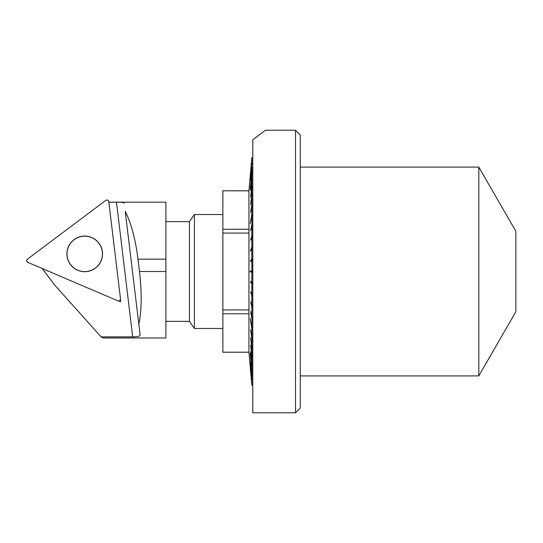 <?xml version="1.0" encoding="UTF-8"?>
<svg xmlns="http://www.w3.org/2000/svg" width="543" height="543" viewBox="0 0 543 543"><rect width="100%" height="100%" fill="white"/><g stroke="black" fill="none" stroke-linecap="round" stroke-linejoin="round"><path stroke-width="0.81" d="M108.899 202.539L109.754 202.172L165.893 202.172L165.893 337.977L102.926 337.977L101.12 336.884L54.314 284.654L42.211 268.52M118.89 300.985L120.573 301.704L120.349 299.892M138.825 324.205C141.723 310.644 141.94 293.071 139.483 271.5L137.997 259.154C135.383 238.852 131.134 222.922 125.236 211.356L140.128 335.017C139.863 336.266 137.393 336.891 132.696 336.884L101.12 336.884M109.313 202.227L116.48 202.227C121.137 202.139 123.723 202.424 124.238 203.082M109.815 337.977L165.893 337.977M165.893 321.361L189.439 321.361L189.439 221.639L194.38 214.519L222.874 214.519M194.38 214.519L194.38 328.481L222.874 328.481M165.893 221.639L189.439 221.639M119.765 300.625L120.573 301.704M84.715 271.595A17.709 17.709 0 0 1 67.128 256.004A17.709 17.709 0 0 1 83.296 236.232A17.709 17.709 0 0 1 102.41 253.181A17.709 17.709 0 0 1 84.715 271.595M105.797 200.381A1.88 1.88 0 0 1 108.79 201.663L120.505 298.901A1.88 1.88 0 0 1 117.899 300.849L27.836 262.378A1.88 1.88 0 0 1 27.442 259.14C26.383 260.362 26.512 261.441 27.836 262.378L117.899 300.849C119.487 301.161 120.356 300.51 120.505 298.901L108.79 201.663C108.267 200.136 107.27 199.709 105.797 200.381L27.442 259.14L105.797 200.381M102.389 251.755A17.804 17.804 0 0 1 86.839 271.561A17.804 17.804 0 0 1 67.033 256.011A17.804 17.804 0 0 1 82.584 236.205A17.804 17.804 0 0 1 102.389 251.755M295.521 130.232L300.272 134.983L300.272 408.017L295.521 412.768L295.521 130.232L265.452 130.232L252.787 139.734L252.787 412.768L295.521 412.768M478.811 167.101L478.811 375.899L515.85 311.75L515.85 231.25L478.811 167.101L300.272 167.101M300.272 375.899L478.811 375.899M252.312 158.237L251.837 158.237L251.837 157.66L250.187 176.529L251.837 157.66L252.787 157.66M251.837 158.237L250.601 172.382L251.837 158.332L252.312 158.332M251.837 158.332L250.601 173.862L251.837 160.246L252.312 160.246L251.837 160.049M251.837 160.246L250.601 176.516L251.837 163.382L252.312 163.382L251.837 163.09M251.837 163.382L250.601 180.208L251.837 167.699L252.312 167.699L251.837 167.312M252.312 167.312L252.312 167.699M251.837 167.699L251.837 172.674L250.187 189.018L251.837 173.149L252.312 173.149L251.837 172.674M252.312 172.674L252.312 173.149M251.837 173.149L251.837 179.122L250.601 190.545L251.837 179.685L252.312 179.685L252.312 179.122L251.837 179.122M252.312 179.122L252.312 179.685M251.837 179.685L251.837 186.582L250.601 197.075L251.837 187.22L252.312 187.22L252.312 186.582L251.837 186.582M252.312 186.582L252.312 187.22M251.837 187.22L251.837 194.978L250.601 204.426L251.837 195.684L252.312 195.684L252.312 194.978L251.837 194.978M252.312 194.978L252.312 195.684M251.837 195.684L251.837 204.202L250.601 212.503L251.837 204.969L252.312 204.969L252.312 204.202L251.837 204.202M252.312 204.202L252.312 204.969M251.837 204.969L251.837 214.173L250.187 223.607L251.837 214.994L252.312 214.994L252.312 214.173L251.776 214.519M252.312 214.173L252.312 214.994M251.837 214.994L251.837 224.761L250.601 230.51L251.837 225.63L252.312 225.63L252.312 224.761L251.837 224.761M252.312 224.761L252.312 225.63M251.837 225.63L251.837 235.872L250.601 240.237L251.837 236.775L252.312 236.775L252.312 235.872L251.837 235.872M252.312 235.872L252.312 236.775M251.837 236.775L251.837 247.37L250.601 250.303L250.601 251.233L251.837 248.294L252.312 248.294L252.312 247.37L251.837 247.37M252.312 247.37L252.312 248.294M251.837 248.294L251.837 259.126L250.601 260.606L250.601 261.55L252.312 260.07L252.312 259.126L251.837 259.126M251.837 260.07L251.837 271.025L250.187 271.025L250.187 271.975L252.312 271.975L252.312 271.025L250.187 271.025M250.187 271.975L251.837 271.975L251.837 282.93L250.601 281.45L250.601 282.394L251.837 283.874L252.312 283.874L252.312 282.93L251.837 282.93M251.837 283.874L251.837 294.706L250.601 291.767L251.837 295.63L252.312 295.63L252.312 294.706L251.837 294.706M252.312 294.706L252.312 295.63M251.837 295.63L251.837 306.225L250.601 301.86L251.837 307.128L252.312 307.128L252.312 306.225L251.837 306.225M252.312 306.225L252.312 307.128M251.837 307.128L251.837 317.37L250.601 311.628L251.837 318.239L252.312 318.239L252.312 317.37L251.837 317.37M252.312 317.37L252.312 318.239M251.837 318.239L251.837 328.006L250.187 318.571L251.837 328.827L252.312 328.827L252.312 328.006L251.837 328.006M252.312 328.006L252.312 328.827M251.837 328.827L251.837 338.031L250.601 329.73L251.837 338.798L252.312 338.798L252.312 338.031L251.837 338.031M252.312 338.031L252.312 338.798M251.837 338.798L251.837 347.316L250.601 337.868L251.837 348.022L252.312 348.022L252.312 347.316L251.837 347.316M252.312 347.316L252.312 348.022M251.837 348.022L251.837 355.78L250.601 345.287L251.837 356.418L252.312 356.418L252.312 355.78L251.837 355.78M252.312 355.78L252.312 356.418M251.837 356.418L251.837 363.315L250.601 351.891L251.837 363.878L252.312 363.878L252.312 363.315L251.837 363.315M252.312 363.315L252.312 363.878M251.837 363.878L251.837 369.851L250.187 353.507L251.837 370.326L252.312 369.851L251.837 369.851M252.312 369.851L252.312 370.326M251.837 370.326L251.837 375.301L250.601 362.405L251.837 375.688L252.312 375.301L251.837 375.301M252.312 375.301L252.312 375.688M251.837 375.688L251.837 379.618L250.601 366.192L251.837 379.91L252.312 379.618L251.837 379.618M251.837 379.91L250.601 368.941L251.837 382.951L252.312 382.754L251.837 382.754M251.837 382.951L250.601 370.618L251.837 384.763L252.312 384.668L251.837 384.668M251.837 384.763L250.187 366.471L251.837 385.34L252.787 385.34M248.938 190.81L222.874 190.81L248.938 190.776L248.938 352.224L250.187 366.471M250.187 353.507L250.235 353.982M248.938 229.234L222.874 229.234L222.874 233.069L248.938 233.069M222.874 233.069L222.874 352.224L248.938 352.224M222.874 190.81L222.874 229.234M248.938 309.931L222.874 309.931M222.874 313.766L248.938 313.766M248.938 352.19L222.874 352.19M250.601 292.697L250.995 292.697M250.601 282.394L251.395 282.394M250.601 260.606L251.395 260.606M250.601 250.303L250.995 250.303M132.696 336.884L116.48 202.227M139.483 271.5L165.893 271.5M137.997 259.154L165.893 259.154M189.439 321.361L194.38 328.481M248.938 190.776L250.187 176.529"/></g></svg>
